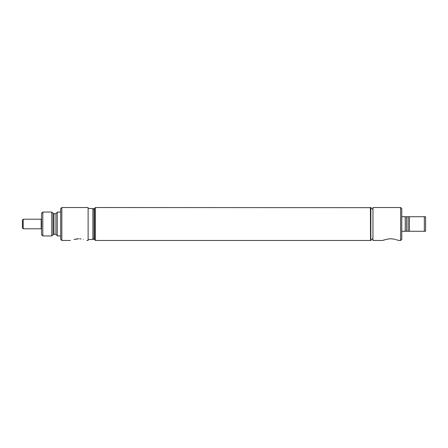 <?xml version="1.0" encoding="UTF-8"?>
<svg xmlns="http://www.w3.org/2000/svg" width="448" height="448" viewBox="0 0 448 448"><rect width="100%" height="100%" fill="white"/><g stroke="black" fill="none" stroke-linecap="round" stroke-linejoin="round"><path stroke-width="0.67" d="M41.16 219.598L41.541 219.598M41.16 228.402L41.541 228.402M41.16 219.212L41.16 228.788L23.218 228.788L23.218 219.212L41.16 219.212M23.218 228.788L22.4 227.97L22.4 220.03L23.218 219.212M92.898 209.653L94.058 208.494L94.058 239.506L94.489 239.506L94.489 208.494L95.446 207.536L370.541 207.665M88.116 208.494L92.898 208.494L92.898 239.506L88.116 239.506M86.856 240.447L88.116 240.464L88.116 207.536L61.83 207.536L61.83 240.464L70.454 240.464M81.077 238.974L79.705 238.818M76.278 238.974L77.65 238.818M73.965 239.506C69.423 240.699 69.423 240.699 73.965 239.506L78.674 238.784M83.384 239.506C87.926 240.699 87.926 240.699 83.384 239.506M42.806 212.038L41.541 213.304L41.541 234.696L42.806 235.962L51.766 235.962L51.766 212.038L42.806 212.038L42.806 235.962M60.682 212.083L57.238 212.083L57.238 235.917L60.682 235.917M61.83 207.536L60.682 208.684L60.682 239.316L61.83 240.464M370.541 207.536L370.541 240.464L370.843 240.464L370.843 207.536L370.541 207.536M372.96 209.653L370.843 207.536M372.96 238.347L370.843 240.464M396.122 239.663L398.905 240.464L400.641 240.464L401.789 239.316L401.789 208.684L400.641 207.536L372.96 207.536L372.96 240.464L382.463 240.464L385.974 239.506C389.122 238.577 392.258 238.577 395.394 239.506C392.252 238.577 389.11 238.577 385.974 239.506L383.09 240.257M400.641 207.536L400.641 240.464M382.514 240.447L382.9 240.318M401.789 216.726L425.6 216.726L425.6 231.274L408.19 231.274M408.19 216.726L409.444 216.726L408.122 216.726L408.122 231.274L406.554 231.274L406.554 216.726L405.233 216.726L405.233 231.274L406.554 231.274L401.789 231.274M409.444 216.726L409.444 231.274M424.334 216.726L424.334 231.274M370.541 240.335L370.412 207.536M370.412 240.464L95.446 240.464L95.446 207.536M94.058 239.07L95.446 240.464M51.766 212.038L53.032 213.304L53.032 234.696L51.766 235.962M53.032 213.304L53.967 213.69L53.967 234.31L53.032 234.696M53.967 213.69L55.916 213.69L55.916 234.31L57.238 235.631M92.898 238.347L94.058 239.506M55.916 213.69L57.238 212.369M53.967 234.31L55.916 234.31M94.058 208.494L94.489 208.494"/></g></svg>
